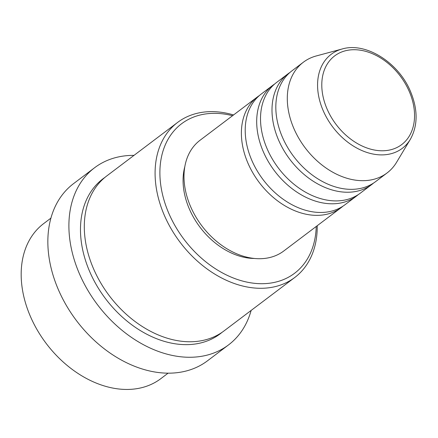 <?xml version="1.0" encoding="UTF-8"?>
<svg xmlns="http://www.w3.org/2000/svg" width="438" height="438" viewBox="0 0 438 438"><rect width="100%" height="100%" fill="white"/><g stroke="black" fill="none" stroke-linecap="round" stroke-linejoin="round"><path stroke-width="0.66" d="M342.998 206.15A69.407 50.178 -127.1 0 1 341.131 207.656A69.407 50.178 -127.1 0 1 248.384 164.146A69.407 50.178 -127.1 0 1 257.462 96.897A69.407 50.178 -127.1 0 1 259.422 95.511M358.3 194.587A69.407 50.178 -127.1 0 1 356.439 196.093L344.958 204.765A69.407 50.178 -127.1 0 1 252.211 161.255A69.407 50.178 -127.1 0 1 261.289 94.006L272.764 85.333A69.407 50.178 -127.1 0 1 274.725 83.954M356.439 196.093A69.407 50.178 -127.1 0 1 263.692 152.583A69.407 50.178 -127.1 0 1 272.764 85.333M373.609 183.024A69.407 50.178 -127.1 0 1 371.742 184.535L360.266 193.202A69.407 50.178 -127.1 0 1 267.519 149.692A69.407 50.178 -127.1 0 1 276.592 82.443L288.073 73.77A69.407 50.178 -127.1 0 1 290.033 72.39M371.742 184.535A69.407 50.178 -127.1 0 1 278.995 141.02A69.407 50.178 -127.1 0 1 288.073 73.77M387.044 172.972L375.569 181.644A69.407 50.178 -127.1 0 1 282.822 138.129A69.407 50.178 -127.1 0 1 291.894 70.879L303.375 62.212A69.407 50.178 -127.1 0 1 316.28 55.949L342.182 48.979A58.938 42.612 -127.1 0 0 323.518 111.4A58.938 42.612 -127.1 0 0 367.181 152.528A58.938 42.612 -127.1 0 0 410.384 139.262L396.593 162.268A69.407 50.178 -127.1 0 1 387.044 172.972A69.407 50.178 -127.1 0 1 294.298 129.462A69.407 50.178 -127.1 0 1 303.375 62.212M50.928 218.119L43.68 223.594A97.17 70.25 52.9 0 0 30.978 317.742A97.17 70.25 52.9 0 0 160.823 378.662L168.066 373.187M232.556 115.709A93.699 67.742 52.9 0 0 169.347 214.543A93.699 67.742 52.9 0 0 256.274 283.485A93.699 67.742 52.9 0 0 316.225 226.473M317.232 225.712A97.17 70.25 -127.1 0 1 294.736 277.5A97.17 70.25 -127.1 0 1 164.891 216.58A97.17 70.25 -127.1 0 1 177.598 122.432A97.17 70.25 -127.1 0 1 233.558 114.953M94.619 167.721L73.573 183.615A111.049 80.285 52.9 0 0 59.053 291.215A111.049 80.285 52.9 0 0 207.448 360.835L228.494 344.936A111.049 80.285 -127.1 0 1 80.099 275.316A111.049 80.285 -127.1 0 1 94.619 167.721A111.049 80.285 -127.1 0 1 134.001 155.364M294.736 277.5L223.949 330.969A97.17 70.25 -127.1 0 1 94.104 270.054A97.17 70.25 -127.1 0 1 106.812 175.906L177.598 122.432M341.131 207.656L283.742 251.012A69.407 50.178 -127.1 0 1 190.995 207.497A69.407 50.178 -127.1 0 1 200.067 140.248L257.462 96.897M254.286 258.464A65.935 47.671 -127.1 0 1 189.714 209.797A65.935 47.671 -127.1 0 1 184.847 166.544M251.138 310.433A111.049 80.285 -127.1 0 1 228.494 344.936M408.939 90.743A55.582 40.187 52.9 0 0 346.069 50.616A55.582 40.187 52.9 0 0 327.394 109.752A55.582 40.187 52.9 0 0 390.263 149.884A55.582 40.187 52.9 0 0 408.939 90.743M222.006 332.371A97.17 70.25 -127.1 0 1 90.283 272.945A97.17 70.25 -127.1 0 1 104.934 177.395M410.384 139.262C418.049 125.295 417.989 109.133 410.198 90.776C398.126 62.267 365.708 41.911 342.182 48.979"/></g></svg>
